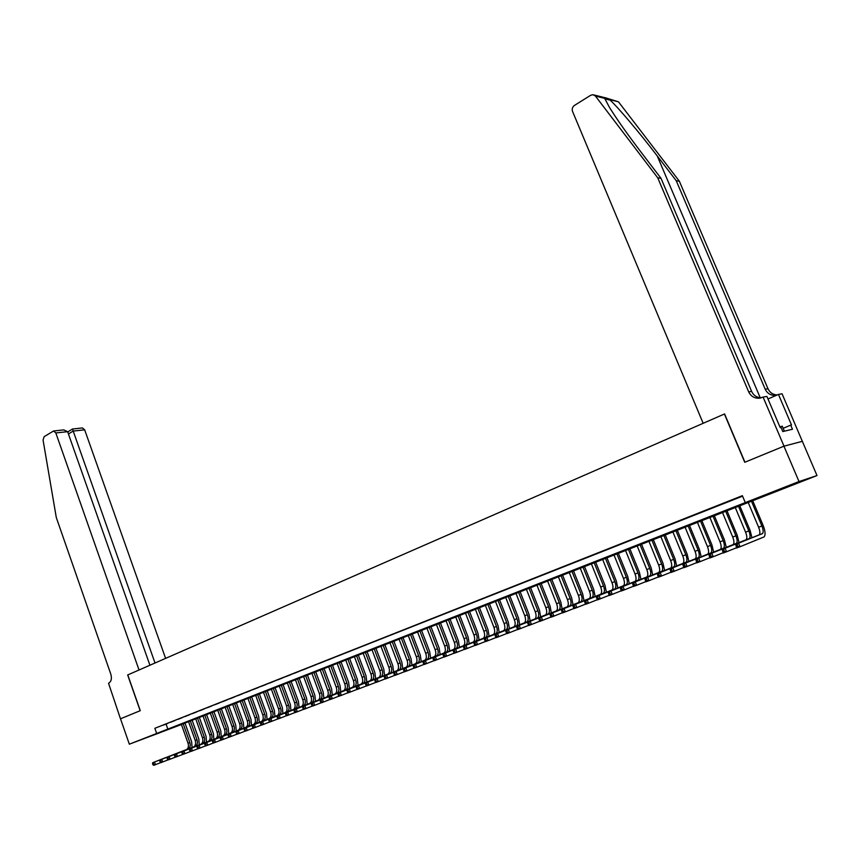 <?xml version="1.0" encoding="UTF-8"?>
<svg xmlns="http://www.w3.org/2000/svg" width="860" height="860" viewBox="0 0 860 860"><rect width="100%" height="100%" fill="white"/><g stroke="black" fill="none" stroke-linecap="round" stroke-linejoin="round"><path stroke-width="1.29" d="M146.361 737.74L159.981 732.698L146.361 737.74M786.362 486.803L801.133 481.385L786.362 486.803M120.475 718.809L140.169 710.715L127.667 674.96L139.041 669.994L55.825 432.945L53.556 430.989L44.139 436.676L43.065 440.04L56.298 517.516L110.822 674.197C112.026 678.604 111.273 681.636 108.564 683.313L120.475 718.809L140.277 710.672L127.774 674.917L724.399 414.015L744.738 462.282L783.933 446.179L802.337 441.331L817 475.558L181.417 724.464M181.439 724.529L129.333 744.19L799.005 481.535L817 475.558M167.786 723.378L163.518 725.077L167.786 723.378M174.946 720.551L170.645 722.25L174.946 720.551M182.18 717.681L177.837 719.401L182.18 717.681M189.479 714.8L185.094 716.53L189.479 714.8M196.843 711.876L192.414 713.628L196.843 711.876M204.282 708.941L199.81 710.704L204.282 708.941M211.775 705.974L207.271 707.758L211.775 705.974M219.354 702.975L214.796 704.77L219.354 702.975M226.986 699.943L222.396 701.771L226.986 699.943M234.705 696.89L230.061 698.728L234.705 696.89M242.488 693.816L237.811 695.665L242.488 693.816M250.346 690.698L245.616 692.569L250.346 690.698M258.279 687.559L253.506 689.451L258.279 687.559M266.288 684.399L261.472 686.301L266.288 684.399M274.372 681.195L269.513 683.12L274.372 681.195M282.531 677.959L277.629 679.905L282.531 677.959M290.777 674.702L285.821 676.659L290.777 674.702M299.097 671.402L294.098 673.391L299.097 671.402M307.504 668.08L302.451 670.08L307.504 668.08M315.986 664.726L310.879 666.736L315.986 664.726M324.553 661.329L319.404 663.372L324.553 661.329M333.207 657.9L328.004 659.964L333.207 657.9M341.947 654.449L336.69 656.524L341.947 654.449M350.772 650.955L345.462 653.052L350.772 650.955M359.695 647.419L354.331 649.547L359.695 647.419M368.693 643.861L363.285 646L368.693 643.861M377.798 640.259L372.326 642.42L377.798 640.259M386.989 636.615L381.464 638.808L386.989 636.615M396.267 632.938L390.687 635.153L396.267 632.938M405.651 629.23L400.007 631.466L405.651 629.23M415.133 625.478L409.425 627.736L415.133 625.478M424.7 621.683L418.949 623.962L424.7 621.683M434.386 617.856L428.56 620.157L434.386 617.856M444.158 613.986L438.277 616.308L444.158 613.986M454.048 610.073L448.103 612.428L454.048 610.073M464.034 606.117L458.025 608.493L464.034 606.117M474.129 602.129L468.055 604.526L474.129 602.129M484.331 598.087L478.192 600.516L484.331 598.087M494.64 594.002L488.437 596.453L494.64 594.002M505.067 589.874L498.8 592.357L505.067 589.874M515.602 585.703L509.27 588.208L515.602 585.703M526.266 581.489L519.859 584.026L526.266 581.489M537.038 577.221L530.556 579.791L537.038 577.221M547.928 572.911L541.381 575.501L547.928 572.911M558.946 568.546L552.324 571.169L558.946 568.546M570.083 564.138L563.386 566.794L570.083 564.138M581.349 559.677L574.577 562.365L581.349 559.677M592.744 555.173L585.886 557.882L592.744 555.173M604.258 550.615L597.334 553.356L604.258 550.615M615.921 546.003L608.912 548.777L615.921 546.003M627.703 541.327L620.619 544.133L627.703 541.327M639.636 536.608L632.466 539.446L639.636 536.608M651.697 531.835L644.441 534.705L651.697 531.835M663.909 526.997L656.567 529.91L663.909 526.997M676.261 522.106L668.833 525.052L676.261 522.106M688.763 517.161L681.249 520.139L688.763 517.161M701.416 512.151L693.805 515.172L701.416 512.151M714.219 507.088L706.522 510.13L714.219 507.088M727.173 501.96L719.379 505.046L727.173 501.96M745.287 502.606L742.374 495.672L154.854 728.302L742.578 496.156M740.299 496.768L732.408 499.886L740.299 496.768M783.933 446.179L799.005 481.535M120.507 718.799L129.333 744.19M154.854 728.302L156.671 733.472M166.12 724.26L167.926 729.377M748.071 502.143L758.606 527.234C760.036 530.932 760.251 533.469 759.24 534.812L735.192 544.455L738.568 543.187L740.051 546.734L764.121 536.898C765.636 534.866 765.314 531.072 763.153 525.503L752.586 500.369M751.328 500.864L761.885 525.987C763.325 529.696 763.54 532.232 762.53 533.576L738.568 543.187L735.923 545.423L736.515 546.852L737.88 546.337L737.278 544.917M737.88 546.337L740.051 546.734L736.665 548.003L735.923 545.423M736.665 548.003L736.515 546.852M784.384 431.183L782.245 426.162L779.934 426.958M606.375 98.072L618.458 101.813L679.357 181.234L676.239 180.74L657.233 155.929C639.303 132.365 617.136 106.21 609.514 99.567C606.139 97.653 604.526 97.255 604.688 98.362L609.278 107.081C616.695 119.056 627.499 134.353 641.689 152.994L661.007 178.321L751.618 391.397C753.618 395.546 756.886 397.664 761.433 397.771M703.158 423.303L572.545 111.424C571.782 108.973 572.427 106.962 574.469 105.404L590.68 95.277L592.927 94.675L595.41 96.03L657.717 177.794L748.684 391.87C750.855 396.288 754.36 398.406 759.208 398.234L763.089 397.094L783.997 446.157L744.943 462.207L724.593 413.929L703.158 423.303M763.089 397.094L766.905 396.428L780.192 427.57L781.009 427.377L782.793 431.559L792.468 429.258L790.716 425.152L791.501 424.969L778.44 394.428L782.062 393.794L802.337 441.331M802.412 441.309L783.997 446.157M661.007 178.321L657.717 177.794M679.357 181.234L767.991 388.752C769.861 392.654 772.936 394.719 777.225 394.944M776.612 395.224L775.516 395.385C770.764 395.557 767.324 393.504 765.207 389.204L676.239 180.74M778.44 394.428L767.991 398.975M790.716 425.152L783.159 428.312M165.604 658.373L84.667 429.839L73.165 431.075L68.445 433.988M155.015 663.006L72.477 429.022L67.725 431.956M149.919 665.231L67.628 431.677L55.825 432.945M72.477 429.022L82.42 427.936L84.667 429.839M53.556 430.989L63.791 429.903L67.628 431.677M751.973 537.779L750.113 530.437L739.643 505.443M738.364 505.949L748.823 530.932C750.253 534.619 750.447 537.145 749.415 538.5L725.098 548.239L726.56 551.765L736.558 547.734M735.149 507.206L745.588 532.157C747.007 535.844 747.2 538.36 746.158 539.714L721.755 549.486L725.098 548.239L722.464 550.464L723.045 551.873L724.389 551.378L723.797 549.959M724.389 551.378L726.56 551.765L723.217 553.012L722.464 550.464M723.217 553.012L723.045 551.873M739.052 542.617L737.235 535.307L726.861 510.453M725.561 510.969L735.923 535.812C737.332 539.489 737.504 542.004 736.45 543.359L711.779 553.227L713.23 556.732L723.109 552.754M722.379 512.216L732.72 537.027C734.128 540.693 734.3 543.208 733.236 544.563L708.479 554.463L711.779 553.227L709.167 555.442L709.747 556.839L711.07 556.345L710.489 554.947M711.07 556.345L713.23 556.732L709.93 557.968L709.167 555.442M709.93 557.968L709.747 556.839M726.281 547.401L724.507 540.134L714.219 515.409M712.897 515.925L723.174 540.639C724.571 544.294 724.722 546.799 723.647 548.164L698.632 558.151L700.072 561.644L709.822 557.721M709.758 517.161L720.013 541.843C721.4 545.487 721.551 547.992 720.465 549.346L695.375 559.376L698.632 558.151L696.03 560.354L696.6 561.752L697.912 561.258L697.331 559.86M697.912 561.258L700.072 561.644L696.804 562.859L696.03 560.354M696.804 562.859L696.6 561.752M713.66 552.131L711.919 544.896L701.728 520.311M700.395 520.827L710.575 545.412C711.951 549.045 712.091 551.539 710.994 552.905L685.646 563.02L687.075 566.493L696.707 562.623M697.288 522.052L707.447 546.594C708.823 550.228 708.952 552.722 707.855 554.087L682.421 564.225L685.646 563.02L683.055 565.203L683.625 566.589L684.915 566.116L684.345 564.719M684.915 566.116L687.075 566.493L683.851 567.697L683.055 565.203M683.851 567.697L683.625 566.589M701.179 556.807L699.481 549.604L689.387 525.148M688.032 525.675L698.126 550.12C699.481 553.743 699.61 556.226 698.481 557.592L672.81 567.826L674.229 571.276L683.754 567.46M684.958 526.879L695.03 551.292C696.396 554.904 696.503 557.398 695.385 558.763L669.628 569.019L672.81 567.826L670.241 569.997L670.8 571.384L672.079 570.9L671.509 569.524M672.079 570.9L674.229 571.276L671.037 572.47L670.241 569.997M695.02 558.978L698.083 557.742M671.037 572.47L670.8 571.384M688.849 561.419L687.194 554.249L677.186 529.932M675.809 530.469L685.818 554.786C687.162 558.376 687.269 560.86 686.119 562.225L660.136 572.577L661.544 576.007L670.95 572.233M672.778 531.652L682.765 555.936C684.108 559.538 684.205 562.01 683.055 563.375L656.997 573.749L660.136 572.577L657.577 574.738L658.136 576.114L659.394 575.641L658.835 574.265M659.394 575.641L661.544 576.007L658.394 577.178L657.577 574.738M658.394 577.178L658.136 576.114M676.659 565.987L675.046 558.85L665.124 534.651M663.737 535.199L673.649 559.387C674.982 562.967 675.068 565.439 673.907 566.815L647.623 577.264L649.01 580.683L658.298 576.963M660.738 536.371L670.628 560.526C671.961 564.106 672.036 566.579 670.875 567.944L644.505 578.425L647.623 577.264L645.064 579.414L645.624 580.779L646.87 580.317L646.312 578.952M646.87 580.317L649.01 580.683L645.892 581.833L645.064 579.414M645.892 581.833L645.624 580.779M664.619 570.492L663.038 563.397L653.202 539.327M651.794 539.876L661.62 563.945C662.942 567.503 663.006 569.965 661.824 571.341L635.25 581.897L636.626 585.294L645.806 581.618M648.827 541.037L658.642 565.074C659.953 568.632 660.018 571.094 658.835 572.459L632.175 583.048L635.25 581.897L632.713 584.037L633.261 585.402L634.486 584.94L633.938 583.574M634.486 584.94L636.626 585.294L633.551 586.445L632.713 584.037M633.551 586.445L633.261 585.402M652.708 574.953L651.16 567.89L641.409 543.95M639.99 544.509L649.73 568.438C651.041 571.986 651.095 574.448 649.891 575.813L623.016 586.477L624.382 589.853L633.465 586.23M637.056 545.649L646.784 569.557C648.085 573.093 648.128 575.555 646.924 576.931L619.985 587.616L623.016 586.477L620.501 588.605L621.038 589.96L622.264 589.509L621.716 588.154M622.264 589.509L624.382 589.853L621.35 590.992L620.501 588.605M621.35 590.992L621.038 589.96M640.937 579.361L639.421 572.341L629.757 548.519M628.316 549.078L637.98 572.889C639.27 576.415 639.303 578.866 638.088 580.242L610.944 591.003L612.288 594.367L621.264 590.788M625.424 550.217L635.056 573.996C636.346 577.522 636.379 579.962 635.153 581.338L607.945 592.132L610.944 591.003L608.428 593.12L608.966 594.464L610.17 594.013L609.633 592.669M610.17 594.013L612.288 594.367L609.288 595.486L608.428 593.12M609.288 595.486L608.966 594.464M629.294 583.725L627.811 576.727L618.232 553.034M616.781 553.603L626.359 577.286C627.639 580.801 627.66 583.241 626.413 584.617L599.001 595.486L600.334 598.818L609.213 595.281M613.911 554.721L623.468 578.382C624.747 581.887 624.768 584.327 623.521 585.703L596.034 596.593L599.001 595.486L596.507 597.582L597.044 598.915L598.227 598.474L597.689 597.141M598.227 598.474L600.334 598.818L597.378 599.925L596.507 597.582M626.403 584.628L623.521 585.703M597.378 599.925L597.044 598.915M617.781 588.036L616.341 581.08L606.837 557.506M605.365 558.075L614.868 581.639C616.125 585.133 616.136 587.563 614.879 588.939L587.197 599.904L588.53 603.226L597.291 599.732M602.538 559.183L612.008 582.725C613.277 586.208 613.277 588.638 612.019 590.014L584.273 601L587.197 599.904L584.714 601.989L585.251 603.322L586.423 602.882L585.886 601.548M586.423 602.882L588.53 603.226L585.596 604.311L584.714 601.989M585.596 604.311L585.251 603.322M606.397 592.303L604.988 585.37L595.561 561.913M594.088 562.494L603.505 585.939C604.752 589.412 604.741 591.841 603.473 593.217L575.534 604.268L576.856 607.579L585.52 604.129M591.282 563.59L600.678 587.014C601.936 590.476 601.914 592.905 600.635 594.282L572.642 605.354L575.534 604.268L573.072 606.354L573.599 607.676L574.749 607.235L574.222 605.913M574.749 607.235L576.856 607.579L573.953 608.654L573.072 606.354M573.953 608.654L573.599 607.676M595.141 596.517L593.765 589.627L584.413 566.288M582.929 566.869L592.26 590.196C593.508 593.647 593.475 596.066 592.185 597.453L564.009 608.59L565.31 611.879L573.878 608.471M580.156 567.955L589.476 591.25C590.712 594.701 590.68 597.12 589.39 598.495L561.15 609.665L564.009 608.59L561.548 610.654L562.074 611.976L563.225 611.546L562.698 610.234M563.225 611.546L565.31 611.879L562.451 612.943L561.548 610.654M562.451 612.943L562.074 611.976M584.005 600.688L582.661 593.819L573.394 570.61M571.889 571.191L581.156 594.4C582.381 597.84 582.338 600.248 581.038 601.634L552.614 612.857L553.904 616.125L562.375 612.761M569.148 572.265L578.393 595.442C579.618 598.883 579.575 601.291 578.264 602.677L549.787 613.922L552.614 612.857L550.174 614.921L550.69 616.222L551.819 615.803L551.303 614.491M551.819 615.803L553.904 616.125L551.077 617.19L550.69 616.222M549.787 613.922L550.174 614.921M572.996 604.817L571.685 597.979L562.494 574.878M560.978 575.469L570.159 598.56C571.373 601.989 571.32 604.386 569.997 605.773L541.348 617.082L542.628 620.329L551.002 617.007M558.269 576.533L567.428 599.592C568.643 603.01 568.589 605.418 567.256 606.794L538.553 618.125L541.348 617.082L538.919 619.125L539.424 620.425L540.542 620.006L540.037 618.705M540.542 620.006L542.628 620.329L539.833 621.371L539.424 620.425M538.553 618.125L538.919 619.125M562.107 608.891L560.827 602.086L551.712 579.103M550.185 579.704L559.29 602.677C560.494 606.085 560.419 608.482 559.086 609.858L530.212 621.253L531.48 624.489L539.758 621.21M547.497 580.758L556.592 603.698C557.785 607.106 557.721 609.493 556.377 610.88L527.449 622.285L530.212 621.253L527.793 623.285L528.298 624.586L529.405 624.166L528.9 622.876M529.405 624.166L531.48 624.489L528.707 625.521L528.298 624.586M527.449 622.285L527.793 623.285M551.335 612.933L550.088 606.16L541.037 583.284M539.5 583.886L548.54 606.751C549.723 610.138 549.648 612.524 548.293 613.911L519.193 625.381L520.45 628.596L528.642 625.36M536.855 584.929L545.863 607.762C547.057 611.148 546.971 613.535 545.616 614.911L516.462 626.403L519.193 625.381L516.785 627.402L517.29 628.692L518.386 628.284L517.881 626.994M518.386 628.284L520.45 628.596L517.72 629.617L517.29 628.692M516.462 626.403L516.785 627.402M540.682 616.921L539.457 610.181L530.491 587.423M528.943 588.025L537.898 610.772C539.08 614.147 538.983 616.523 537.618 617.91L508.303 629.455L509.561 632.659L517.645 629.455M526.32 589.057L535.253 611.772C536.436 615.147 536.339 617.523 534.963 618.91L505.605 630.477L508.303 629.455L505.916 631.476L506.411 632.756L507.497 632.347L506.991 631.068M507.497 632.347L509.561 632.659L506.852 633.669L506.411 632.756M505.605 630.477L505.916 631.476M530.136 620.866L528.943 614.158L520.053 591.519M518.483 592.121L527.373 614.76C528.545 618.114 528.438 620.49 527.051 621.877L497.542 633.497L498.779 636.679L506.776 633.519M515.892 593.142L524.761 615.749C525.922 619.103 525.815 621.468 524.428 622.855L494.865 634.497L497.542 633.497L495.156 635.497L495.65 636.765L496.725 636.368L496.231 635.099M496.725 636.368L498.779 636.679L496.102 637.679L495.65 636.765M494.865 634.497L495.156 635.497M519.709 624.779L518.548 618.093L509.722 595.561M508.152 596.173L516.967 618.705C518.118 622.038 518 624.403 516.602 625.79L486.889 637.486L488.114 640.657L496.026 637.529M505.583 597.184L514.377 619.684C515.527 623.016 515.409 625.381 514.011 626.768L484.244 638.475L486.889 637.486L484.524 639.475L485.008 640.743L486.072 640.345L485.577 639.077M486.072 640.345L488.114 640.657L485.47 641.635L485.008 640.743M484.244 638.475L484.524 639.475M509.399 628.638L508.26 621.995L499.499 599.571M497.918 600.183L506.669 622.597C507.808 625.929 507.679 628.284 506.271 629.67L476.365 641.431L477.579 644.581L485.395 641.495M495.381 601.183L504.111 623.564C505.25 626.886 505.11 629.24 503.702 630.627L473.742 642.409L476.365 641.431L474 643.409L474.483 644.667L475.537 644.28L475.042 643.022M475.537 644.28L477.579 644.581L474.956 645.559L474.483 644.667M473.742 642.409L474 643.409M499.187 632.466L498.069 625.843L489.394 603.526M487.792 604.15L496.467 626.456C497.607 629.767 497.467 632.111 496.037 633.497L465.948 645.333L467.152 648.472L474.881 645.419M485.276 605.139L493.941 627.413C495.07 630.724 494.93 633.067 493.5 634.454L463.357 646.301L465.948 645.333L463.594 647.3L464.077 648.558L465.12 648.171L464.637 646.913M465.12 648.171L467.152 648.472L464.561 649.429L464.077 648.558M463.357 646.301L463.594 647.3M489.082 636.25L487.996 629.66L479.385 607.45M477.784 608.084L486.384 630.272C487.512 633.573 487.351 635.905 485.921 637.292L455.639 649.192L456.843 652.31L464.486 649.3M475.29 609.052L483.879 631.218C485.008 634.508 484.846 636.851 483.406 638.238L453.08 650.149L455.639 649.192L453.306 651.149L453.79 652.396L454.811 652.02L454.327 650.773M454.811 652.02L456.843 652.31L454.284 653.267L453.79 652.396M453.08 650.149L453.306 651.149M479.095 639.99L478.031 633.433L469.485 611.331M467.872 611.965L476.408 634.057C477.526 637.335 477.354 639.668 475.902 641.055L445.448 653.009L446.641 656.115L454.209 653.138M465.41 612.933L473.935 634.992C475.042 638.27 474.87 640.592 473.419 641.979L442.921 653.955L445.448 653.009L443.126 654.954L443.599 656.201L444.62 655.825L444.136 654.578M444.62 655.825L446.641 656.115L444.104 657.062L443.599 656.201M442.921 653.955L443.126 654.954M469.194 643.699L468.162 637.163L459.681 615.169M458.058 615.814L466.529 637.787C467.636 641.055 467.453 643.377 466.002 644.763L435.375 656.782L436.547 659.878L444.029 656.933M455.628 616.76L464.077 638.722C465.185 641.979 465.002 644.301 463.54 645.688L432.87 657.728L435.375 656.782L433.064 658.728L433.526 659.964L434.536 659.588L434.063 658.351M434.536 659.588L436.547 659.878L434.042 660.813L433.526 659.964M432.87 657.728L433.064 658.728M459.412 647.365L458.401 640.861L449.984 618.974M448.35 619.619L456.757 641.485C457.853 644.742 457.66 647.053 456.187 648.44L425.399 660.523L426.571 663.597L433.967 660.684M445.942 620.554L454.338 642.409C455.424 645.656 455.23 647.967 453.757 649.354L422.926 661.447L425.399 660.523L423.098 662.447L423.571 663.683L424.56 663.307L424.087 662.082M424.56 663.307L426.571 663.597L424.087 664.522L423.571 663.683M422.926 661.447L423.098 662.447M449.726 650.999L448.737 644.516L440.385 622.737M438.74 623.382L447.092 645.15C448.167 648.386 447.974 650.697 446.49 652.084L415.541 664.221L416.691 667.274L424.012 664.393M436.353 624.317L444.685 646.064C445.76 649.289 445.566 651.601 444.072 652.987L413.09 665.135L415.541 664.221L413.241 666.134L413.714 667.36L414.692 666.995L414.23 665.769M414.692 666.995L416.691 667.274L414.24 668.188L413.714 667.36M413.09 665.135L413.241 666.134M440.137 654.589L439.17 648.139L430.881 626.456M429.237 627.112L437.514 648.773C438.589 651.998 438.374 654.299 436.88 655.686L405.78 667.876L406.93 670.918L414.165 668.07M426.872 628.037L435.138 649.676C436.203 652.89 435.988 655.191 434.493 656.578L403.351 668.779L405.78 667.876L403.49 669.789L403.953 671.004L404.931 670.639L404.469 669.424M404.931 670.639L406.93 670.918L404.501 671.821L403.953 671.004M403.351 668.779L403.49 669.789M430.645 658.147L429.71 651.729L421.475 630.143M419.82 630.799L428.043 652.364C429.097 655.567 428.882 657.857 427.377 659.244L396.116 671.499L397.255 674.519L404.426 671.703M417.487 631.713L425.689 653.256C426.743 656.449 426.517 658.749 425.012 660.136L393.719 672.391L396.116 671.499L393.848 673.391L394.31 674.605L395.267 674.251L394.804 673.036M395.267 674.251L397.255 674.519L394.858 675.412L394.31 674.605M393.719 672.391L393.848 673.391M421.25 661.673L420.336 655.277L412.166 633.798M410.5 634.443L418.659 655.911C419.712 659.104 419.476 661.394 417.96 662.78L386.559 675.078L387.699 678.088L394.783 675.304M408.188 635.357L416.326 656.793C417.379 659.986 417.143 662.264 415.627 663.651L384.183 675.96L386.559 675.078L384.302 676.96L384.753 678.174L385.71 677.82L385.258 676.605M385.71 677.82L387.699 678.088L385.323 678.97L384.753 678.174M384.183 675.96L384.302 676.96M411.951 665.156L411.058 658.782L402.953 637.411M401.276 638.066L409.371 659.426C410.413 662.598 410.177 664.887 408.65 666.274L377.11 678.615L378.228 681.614L385.237 678.862M398.986 638.958L407.07 660.297C408.102 663.468 407.866 665.747 406.339 667.134L374.756 679.497L377.11 678.615L374.863 680.496L375.304 681.7L376.25 681.346L375.798 680.142M376.25 681.346L378.228 681.614L375.885 682.496L375.304 681.7M374.756 679.497L374.863 680.496M402.738 668.607L401.867 662.264L393.826 640.979M392.149 641.646L400.179 662.909C401.212 666.07 400.964 668.338 399.427 669.725L367.747 682.12L368.865 685.108L375.798 682.388M389.881 642.528L397.9 663.769C398.933 666.93 398.675 669.198 397.137 670.585L365.425 682.99L367.747 682.12L365.511 683.99L365.962 685.183L366.887 684.839L366.446 683.646M366.887 684.839L368.865 685.108L366.543 685.979L365.962 685.183M365.425 682.99L365.511 683.99M393.622 672.025L392.784 665.704L384.796 644.527M383.108 645.183L391.085 666.35C392.106 669.499 391.848 671.767 390.3 673.154L358.491 685.592L359.598 688.559L366.457 685.871M380.862 646.064L388.817 667.209C389.838 670.349 389.58 672.617 388.032 674.004L356.19 686.452L358.491 685.592L356.266 687.452L356.707 688.645L357.62 688.301L357.179 687.108M357.62 688.301L359.598 688.559L357.287 689.419L356.707 688.645M356.19 686.452L356.266 687.452M384.603 675.401L383.775 669.112L375.852 648.032M374.154 648.698L382.077 669.768C383.087 672.896 382.818 675.154 381.26 676.54L349.321 689.032L350.418 691.977L357.212 689.322M371.928 649.569L379.83 670.606C380.84 673.735 380.571 675.992 379.013 677.379L347.042 689.881L349.321 689.032L347.107 690.881L347.548 692.063L348.461 691.72L348.02 690.537M348.461 691.72L350.418 691.977L348.139 692.827L347.548 692.063M347.042 689.881L347.107 690.881M375.669 678.755L374.863 672.488L366.994 651.504M365.296 652.17L373.154 673.143C374.154 676.261 373.874 678.508 372.315 679.894L340.248 692.429L341.345 695.364L348.063 692.73M363.092 653.03L370.94 673.982C371.939 677.089 371.66 679.346 370.09 680.733L338.002 693.267L340.248 692.429L338.044 694.267L338.485 695.45L339.377 695.106L338.947 693.934M339.377 695.106L341.345 695.364L339.087 696.202L338.485 695.45M338.002 693.267L338.044 694.267M366.822 682.066L366.037 675.831L358.222 654.933M356.513 655.61L364.317 676.487C365.317 679.583 365.027 681.829 363.457 683.216L331.272 695.794L332.358 698.718L339.012 696.105M354.341 656.459L362.125 677.314C363.113 680.411 362.823 682.657 361.254 684.044L329.036 696.621L331.272 695.794L329.079 697.621L329.509 698.793L330.401 698.46L329.971 697.288M330.401 698.46L332.358 698.718L330.122 699.545L329.509 698.793M329.036 696.621L329.079 697.621M358.061 685.345L357.298 679.131L349.547 658.341M347.827 659.018L355.567 679.798C356.556 682.883 356.266 685.119 354.685 686.506L322.382 699.115L323.457 702.029L330.046 699.449M345.666 659.856L353.395 680.615C354.385 683.7 354.083 685.936 352.503 687.323L320.178 699.943L322.382 699.115L320.2 700.943L320.629 702.115L321.511 701.782L321.081 700.62M321.511 701.782L323.457 702.029L321.242 702.856L320.629 702.115M320.178 699.943L320.2 700.943M349.386 688.602L348.644 682.41L340.947 661.716M339.227 662.383L346.913 683.076C347.892 686.151 347.58 688.376 345.989 689.763L313.588 702.416L314.652 705.318L321.167 702.76M337.088 663.221L344.763 683.883C345.731 686.957 345.43 689.193 343.839 690.569L311.395 703.233L313.588 702.416L311.406 704.232L311.836 705.393L312.707 705.071L312.287 703.91M312.707 705.071L314.652 705.318L312.459 706.135L311.836 705.393M311.395 703.233L311.406 704.232M340.796 691.816L340.065 685.657L332.422 665.049M330.702 665.726L338.335 686.323C339.302 689.387 338.99 691.601 337.389 692.988L304.87 705.684L305.934 708.565L312.384 706.038M328.584 666.554L336.206 687.129C337.174 690.182 336.851 692.408 335.25 693.794L302.709 706.49L304.87 705.684L302.709 707.49L303.129 708.64L303.999 708.317L303.569 707.167M303.999 708.317L305.934 708.565L303.763 709.371L303.129 708.64M302.709 706.49L302.709 707.49M332.283 695.009L331.584 688.871L323.994 668.36M322.263 669.037L329.842 689.537C330.799 692.59 330.476 694.805 328.875 696.181L296.248 708.909L297.302 711.779L303.688 709.285M320.167 669.854L327.724 690.333C328.692 693.386 328.359 695.6 326.757 696.976L294.109 709.715L296.248 708.909L294.098 710.715L294.518 711.865L295.367 711.542L294.948 710.392M295.367 711.542L297.302 711.779L295.152 712.585L294.518 711.865M294.109 709.715L294.098 710.715M323.854 698.169L323.177 692.053L315.642 671.628M313.9 672.316L321.425 692.719C322.382 695.761 322.048 697.965 320.436 699.352L287.713 712.112L288.756 714.972L295.077 712.499M311.825 673.122L319.339 693.515C320.285 696.546 319.952 698.75 318.34 700.137L285.595 712.908L287.713 712.112L285.563 713.897L285.982 715.047L286.832 714.725L286.412 713.585M286.832 714.725L288.756 714.972L286.627 715.757L285.982 715.047M285.595 712.908L285.563 713.897M315.512 701.298L314.846 695.202L307.364 674.874M305.623 675.551L313.094 695.88C314.04 698.9 313.696 701.104 312.083 702.48L279.263 715.273L280.296 718.121L286.552 715.67M303.558 676.358L311.019 696.654C311.965 699.674 311.621 701.878 309.998 703.254L277.156 716.068L279.263 715.273L277.124 717.057L277.533 718.197L278.382 717.885L277.963 716.745M278.382 717.885L280.296 718.121L278.188 718.906L277.533 718.197M277.156 716.068L277.124 717.057M307.246 704.394L306.601 698.331L299.173 678.088M297.42 678.766L304.838 698.997C305.773 702.007 305.429 704.2 303.806 705.587L270.889 718.412L271.911 721.25L278.113 718.82M295.378 679.572L302.785 699.771C303.72 702.781 303.376 704.974 301.742 706.35L268.804 719.196L270.889 718.412L268.761 720.186L269.169 721.325L270.008 721.013L269.589 719.874M270.008 721.013L271.911 721.25L269.836 722.024L269.169 721.325M268.804 719.196L268.761 720.186M299.054 707.457L298.431 701.416L291.046 681.27M289.293 681.958L296.668 702.093C297.592 705.092 297.238 707.275 295.603 708.662L262.601 721.518L263.622 724.335L269.76 721.938M287.272 682.743L294.636 702.867C295.56 705.856 295.206 708.049 293.561 709.425L260.537 722.292L262.601 721.518L260.483 723.282L260.892 724.41L261.719 724.109L261.311 722.98M261.719 724.109L263.622 724.335L261.558 725.109L260.892 724.41M260.537 722.292L260.483 723.282M290.949 710.5L290.336 704.48L283.004 684.42M281.252 685.108L288.562 705.157C289.487 708.145 289.121 710.328 287.487 711.704L254.388 724.593L255.409 727.399L261.483 725.023M279.253 685.893L286.552 705.92C287.476 708.898 287.111 711.08 285.466 712.456L252.356 725.356L254.388 724.593L252.281 726.356L252.689 727.474L253.506 727.173L253.098 726.044M253.506 727.173L255.409 727.399L253.367 728.162L252.689 727.474M252.356 725.356L252.281 726.356M282.908 713.51L282.317 707.522L275.039 687.538M273.276 688.236L280.543 708.199C281.457 711.166 281.091 713.338 279.435 714.714L246.261 727.635L247.272 730.43L253.291 728.087M271.298 689.01L278.554 708.952C279.457 711.919 279.091 714.09 277.436 715.466L244.24 728.399L246.261 727.635L244.165 729.387L244.562 730.505L245.379 730.204L244.971 729.087M245.379 730.204L247.272 730.43L245.25 731.183L244.562 730.505M244.24 728.399L244.165 729.387M274.953 716.498L274.372 710.521L267.148 690.634M265.375 691.332L272.599 711.209C273.501 714.165 273.125 716.326 271.47 717.702L238.209 730.656L239.209 733.44L245.175 731.107M263.418 692.096L270.62 711.951C271.524 714.907 271.147 717.079 269.492 718.444L236.21 731.409L238.209 730.656L236.124 732.397L236.522 733.505L237.328 733.214L236.93 732.096M237.328 733.214L239.209 733.44L237.209 734.182L236.522 733.505M236.21 731.409L236.124 732.397M267.062 719.454L266.503 713.499L259.322 693.697M257.559 694.396L264.719 714.187C265.622 717.133 265.235 719.293 263.579 720.669L230.244 733.644L231.232 736.407L237.134 734.107M255.613 695.159L262.762 714.929C263.665 717.874 263.278 720.024 261.612 721.4L228.266 734.386L230.244 733.644L228.158 735.375L228.556 736.482L229.351 736.192L228.953 735.074M229.351 736.192L231.232 736.407L229.254 737.149L228.556 736.482M228.266 734.386L228.158 735.375M259.247 722.379L258.709 716.455L251.582 696.74M249.798 697.438L256.925 717.133C257.806 720.078 257.419 722.228 255.753 723.604L222.342 736.601L223.331 739.353L229.179 737.074M247.874 698.191L254.979 717.874C255.871 720.809 255.484 722.959 253.807 724.324L220.386 737.332L222.342 736.601L220.278 738.332L220.665 739.428L221.45 739.138L221.063 738.03M221.45 739.138L223.331 739.353L221.364 740.095L220.665 739.428M220.386 737.332L220.278 738.332M251.507 725.281L250.98 719.379L243.907 699.75M242.122 700.448L249.196 720.067C250.077 722.991 249.679 725.13 248.002 726.507L214.527 739.536L215.505 742.277L221.289 740.019M240.209 701.19L247.272 720.788C248.153 723.712 247.755 725.851 246.078 727.227L212.581 740.256L214.527 739.536L212.463 741.245L212.85 742.352L213.635 742.051L213.237 740.954M213.635 742.051L215.505 742.277L213.559 742.997L212.85 742.352M212.581 740.256L212.463 741.245M243.842 728.151L243.326 722.282L236.296 702.727M234.511 703.426L241.531 722.959C242.412 725.872 242.004 728.011 240.327 729.387L206.776 742.438L207.744 745.168L213.484 742.933M232.619 704.168L239.628 723.679C240.499 726.592 240.101 728.732 238.424 730.097L204.852 743.158L206.776 742.438L204.723 744.147L205.11 745.233L205.884 744.953L205.497 743.857M205.884 744.953L207.744 745.168L205.82 745.889L205.11 745.233M204.852 743.158L204.723 744.147M236.242 731L235.748 725.152L228.76 705.684M226.965 706.383L233.941 725.84C234.812 728.732 234.404 730.871 232.716 732.236L199.101 745.308L200.068 748.028L205.744 745.813M225.094 707.113L232.06 726.549C232.931 729.441 232.512 731.58 230.824 732.946L197.198 746.018L199.101 745.308L197.058 747.007L197.445 748.103L198.208 747.813L197.822 746.727M198.208 747.813L200.068 748.028L198.155 748.737L197.445 748.103M197.198 746.018L197.058 747.007M228.706 733.827L228.222 727.99L221.289 708.608M219.494 709.307L226.427 728.678C227.287 731.57 226.868 733.698 225.18 735.063L191.5 748.157L192.457 750.866L198.079 748.673M217.634 710.038L224.557 729.387C225.417 732.268 224.998 734.397 223.31 735.762L189.608 748.866L191.5 748.157L189.469 749.855L189.845 750.93L190.608 750.651L190.221 749.565M190.608 750.651L192.457 750.866L190.565 751.565L189.845 750.93M189.608 748.866L189.469 749.855M221.246 736.622L220.783 730.817L213.882 711.51M212.087 712.209L218.977 731.505C219.827 734.375 219.407 736.493 217.709 737.858L183.975 750.974L184.922 753.672L190.49 751.5M210.249 712.94L217.118 732.204C217.978 735.074 217.548 737.192 215.86 738.557L182.094 751.683L183.975 750.974L181.944 752.661L182.32 753.747L183.072 753.467L182.696 752.382M183.072 753.467L184.922 753.672L183.051 754.37L182.32 753.747M182.094 751.683L181.944 752.661M213.85 739.396L213.398 733.612L206.55 714.38M204.755 715.09L211.592 734.3C212.441 737.16 212.011 739.278 210.313 740.643L176.504 753.779L177.45 756.456L182.976 754.306M202.928 715.81L209.754 734.988C210.603 737.848 210.173 739.966 208.464 741.331L174.655 754.467L176.504 753.779L174.494 755.456L174.87 756.531L175.612 756.252L175.236 755.177M175.612 756.252L177.45 756.456L175.601 757.155L174.87 756.531M174.655 754.467L174.494 755.456M206.518 742.148L206.077 736.375L199.283 717.24M197.477 717.939L204.272 737.063C205.11 739.922 204.68 742.029 202.971 743.395L169.119 756.542L170.054 759.219L175.526 757.09M195.672 718.648L202.455 737.762C203.293 740.611 202.852 742.707 201.154 744.072L167.281 757.23L169.119 756.542L167.109 758.219L167.485 759.283L168.216 759.014L167.84 757.939M168.216 759.014L170.054 759.219L168.216 759.907L167.485 759.283M167.281 757.23L167.109 758.219M199.251 744.867L198.832 739.116L192.07 720.057M190.264 720.766L197.015 739.815C197.854 742.653 197.413 744.749 195.704 746.114L161.787 759.283L162.723 761.949L168.141 759.842M188.48 721.465L195.22 740.492C196.048 743.33 195.607 745.437 193.898 746.792L159.971 759.971L161.787 759.283L159.788 760.949L160.164 762.014L160.895 761.745L160.519 760.681M160.895 761.745L162.723 761.949L160.906 762.626L160.164 762.014M159.971 759.971L159.788 760.949M192.059 747.566L191.651 741.836L184.932 722.862M183.126 723.572L189.834 742.535C190.651 745.362 190.21 747.458 188.501 748.813L154.531 762.003L155.456 764.658L160.831 762.573M181.342 724.26L188.039 743.212C188.867 746.039 188.426 748.125 186.706 749.49L152.736 762.68L154.531 762.003L152.542 763.669L152.908 764.723L153.639 764.454L153.263 763.39M153.639 764.454L155.456 764.658L153.66 765.325L152.908 764.723M152.736 762.68L152.542 763.669M761.885 525.987L758.606 527.234M762.196 533.791L758.896 535.027M657.233 155.929L760.218 397.728M751.618 391.397L748.684 391.87M765.207 389.204L767.991 388.752M604.87 98.835L610.138 100.158M618.458 101.813L609.514 99.567M604.688 98.362L595.41 96.03M748.823 530.932L745.588 532.157M749.071 538.715L745.813 539.94M735.923 535.812L732.72 537.027M736.106 543.574L732.892 544.778M723.174 540.639L720.013 541.843M723.292 548.379L720.11 549.572M710.575 545.412L707.447 546.594M710.629 553.13L707.49 554.302M698.126 550.12L695.03 551.292M685.818 554.786L682.765 555.936M685.753 562.451L682.689 563.601M673.649 559.387L670.628 560.526M673.53 567.041L670.499 568.17M661.62 563.945L658.642 565.074M661.447 571.567L658.448 572.696M649.73 568.438L646.784 569.557M649.504 576.039L646.537 577.157M637.98 572.889L635.056 573.996M637.701 580.468L634.766 581.564M626.359 577.286L623.468 578.382M626.026 584.843L623.124 585.929M614.868 581.639L612.008 582.725M614.481 589.175L611.621 590.25M603.505 585.939L600.678 587.014M603.075 593.454L600.237 594.518M592.26 590.196L589.476 591.25M591.788 597.689L588.982 598.732M581.156 594.4L578.393 595.442M580.629 601.871L577.855 602.903M570.159 598.56L567.428 599.592M569.589 606.01L566.847 607.031M559.29 602.677L556.592 603.698M558.667 610.095L555.958 611.116M548.54 606.751L545.863 607.762M547.874 614.147L545.197 615.158M537.898 610.772L535.253 611.772M537.188 618.157L534.544 619.146M527.373 614.76L524.761 615.749M526.632 622.113L523.998 623.102M516.967 618.705L514.377 619.684M516.172 626.037L513.581 627.005M506.669 622.597L504.111 623.564M505.831 629.907L503.261 630.875M496.467 626.456L493.941 627.413M495.607 633.745L493.06 634.701M486.384 630.272L483.879 631.218M485.481 637.539L482.965 638.486M476.408 634.057L473.935 634.992M475.462 641.291L472.978 642.226M466.529 637.787L464.077 638.722M465.55 645.011L463.088 645.935M456.757 641.485L454.338 642.409M455.746 648.687L453.306 649.601M447.092 645.15L444.685 646.064M446.039 652.332L443.62 653.234M437.514 648.773L435.138 649.676M436.428 655.933L434.042 656.825M428.043 652.364L425.689 653.256M426.915 659.491L424.56 660.383M418.659 655.911L416.326 656.793M417.508 663.028L415.165 663.899M409.371 659.426L407.07 660.297M408.188 666.521L405.877 667.382M400.179 662.909L397.9 663.769M398.965 669.972L396.675 670.832M391.085 666.35L388.817 667.209M389.838 673.401L387.559 674.251M382.077 669.768L379.83 670.606M380.797 676.788L378.55 677.626M373.154 673.143L370.94 673.982M371.842 680.142L369.617 680.98M364.317 676.487L362.125 677.314M362.985 683.463L360.781 684.291M355.567 679.798L353.395 680.615M354.202 686.753L352.03 687.57M346.913 683.076L344.763 683.883M345.516 690.01L343.355 690.827M338.335 686.323L336.206 687.129M336.916 693.235L334.776 694.041M329.842 689.537L327.724 690.333M328.391 696.439L326.273 697.224M321.425 692.719L319.339 693.515M319.952 699.599L317.856 700.384M313.094 695.88L311.019 696.654M311.599 702.727L309.514 703.512M304.838 698.997L302.785 699.771M303.311 705.834L301.258 706.608M296.668 702.093L294.636 702.867M295.12 708.909L293.077 709.672M288.562 705.157L286.552 705.92M286.993 711.951L284.972 712.714M280.543 708.199L278.554 708.952M278.952 714.972L276.952 715.724M272.599 711.209L270.62 711.951M270.975 717.96L268.997 718.702M264.719 714.187L262.762 714.929M263.085 720.916L261.118 721.658M256.925 717.133L254.979 717.874M255.259 723.851L253.313 724.582M249.196 720.067L247.272 720.788M247.508 726.754L245.584 727.485M241.531 722.959L239.628 723.679M239.832 729.635L237.919 730.355M233.941 725.84L232.06 726.549M232.221 732.494L230.329 733.204M226.427 728.678L224.557 729.387M224.686 735.321L222.804 736.02M218.977 731.505L217.118 732.204M217.214 738.116L215.355 738.815M211.592 734.3L209.754 734.988M209.808 740.89L207.97 741.589M204.272 737.063L202.455 737.762M202.476 743.642L200.649 744.33M197.015 739.815L195.22 740.492M195.198 746.372L193.392 747.05M189.834 742.535L188.039 743.212M187.996 749.071L186.201 749.748M762.53 533.576L759.24 534.812M775.516 395.385L776.709 395.181M760.778 397.954L759.208 398.234M605.289 97.793L594.109 94.976M749.415 538.5L746.158 539.714M736.45 543.359L733.236 544.563M723.647 548.164L720.465 549.346M710.994 552.905L707.855 554.087M698.481 557.592L695.385 558.763M686.119 562.225L683.055 563.375M673.907 566.815L670.875 567.944M661.824 571.341L658.835 572.459M649.891 575.813L646.924 576.931M638.088 580.242L635.153 581.338M614.879 588.939L612.019 590.014M603.473 593.217L600.635 594.282M592.185 597.453L589.39 598.495M581.038 601.634L578.264 602.677M569.997 605.773L567.256 606.794M559.086 609.858L556.377 610.88M548.293 613.911L545.616 614.911M537.618 617.91L534.963 618.91M527.051 621.877L524.428 622.855M516.602 625.79L514.011 626.768M506.271 629.67L503.702 630.627M496.037 633.497L493.5 634.454M485.921 637.292L483.406 638.238M475.902 641.055L473.419 641.979M466.002 644.763L463.54 645.688M456.187 648.44L453.757 649.354M446.49 652.084L444.072 652.987M436.88 655.686L434.493 656.578M427.377 659.244L425.012 660.136M417.96 662.78L415.627 663.651M408.65 666.274L406.339 667.134M399.427 669.725L397.137 670.585M390.3 673.154L388.032 674.004M381.26 676.54L379.013 677.379M372.315 679.894L370.09 680.733M363.457 683.216L361.254 684.044M354.685 686.506L352.503 687.323M345.989 689.763L343.839 690.569M337.389 692.988L335.25 693.794M328.875 696.181L326.757 696.976M320.436 699.352L318.34 700.137M312.083 702.48L309.998 703.254M303.806 705.587L301.742 706.35M295.603 708.662L293.561 709.425M287.487 711.704L285.466 712.456M279.435 714.714L277.436 715.466M271.47 717.702L269.492 718.444M263.579 720.669L261.612 721.4M255.753 723.604L253.807 724.324M248.002 726.507L246.078 727.227M240.327 729.387L238.424 730.097M232.716 732.236L230.824 732.946M225.18 735.063L223.31 735.762M217.709 737.858L215.86 738.557M210.313 740.643L208.464 741.331M202.971 743.395L201.154 744.072M195.704 746.114L193.898 746.792M188.501 748.813L186.706 749.49"/></g></svg>
